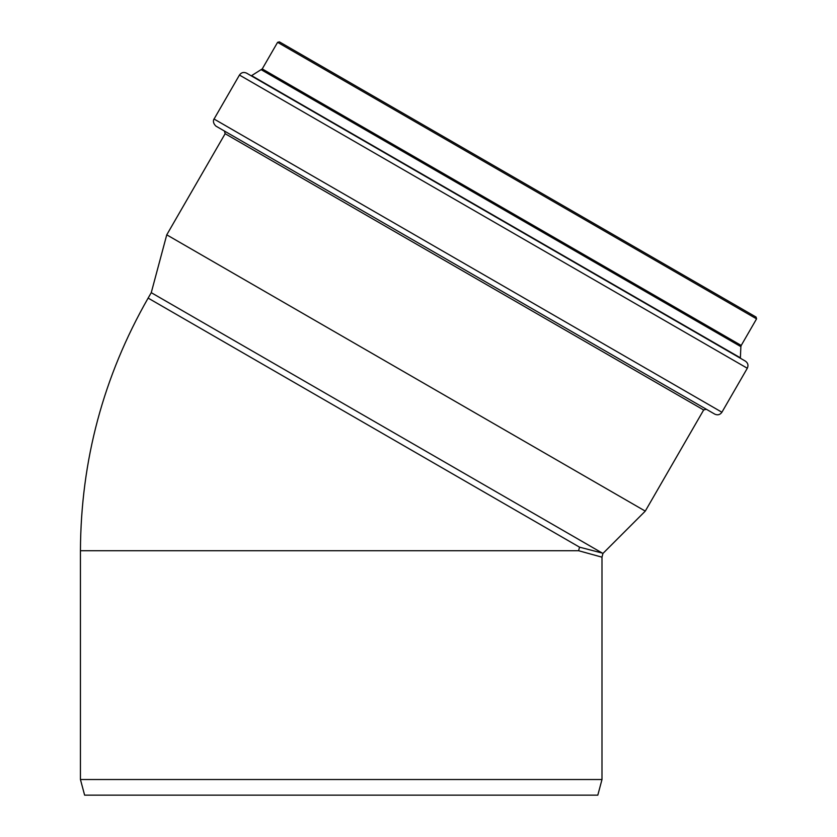 <?xml version="1.0" encoding="UTF-8"?>
<svg xmlns="http://www.w3.org/2000/svg" width="837" height="837" viewBox="0 0 837 837"><rect width="100%" height="100%" fill="white"/><g stroke="black" fill="none" stroke-linecap="round" stroke-linejoin="round"><path stroke-width="1.26" d="M80.436 779.519L601.991 779.519L597.806 795.15L84.621 795.15L80.436 779.519L80.436 550.725L578.597 550.725L579.549 547.168L602.305 553.079L151.256 292.668L166.751 234.831L225.143 133.7L224.431 131.022M578.597 550.725L601.991 557.18L601.991 779.519M745.6 311.029L289.864 47.908M277.591 42.331L756.564 318.866L756.093 317.087L279.37 41.85L277.591 42.331L262.243 68.916L251.267 75.843L269.242 86.221M722.729 348.046L246.57 73.133C243.682 71.825 241.307 72.463 239.455 75.048L214.063 119.032C214.69 117.881 211.248 121.773 215.967 126.146L714.788 414.137C717.686 415.455 720.061 414.817 721.912 412.233L214.063 119.032M239.455 75.048L747.305 368.249C748.613 365.35 747.985 362.986 745.401 361.134L495.985 217.139M225.143 133.7L703.666 409.973L645.275 511.114L166.751 234.831M151.256 292.668L148.128 298.087L579.549 547.168M756.564 318.866L741.216 345.451L262.243 68.916M741.216 345.451L740.871 346.644L261.385 69.806M740.871 346.644L740.379 357.828L251.937 75.832M601.981 557.18L602.943 553.445L645.275 511.114M148.128 298.087C103.411 376.368 80.844 460.58 80.436 550.725M740.379 357.828L740.703 358.424M747.305 368.249L721.912 412.233M703.666 409.973L706.334 409.251"/></g></svg>
